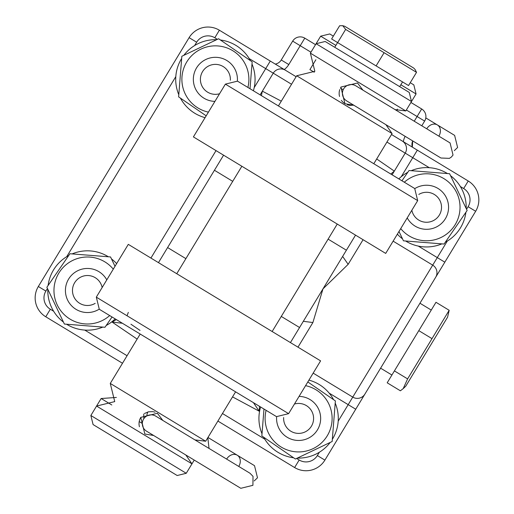 <?xml version="1.0" encoding="UTF-8"?>
<svg xmlns="http://www.w3.org/2000/svg" width="514" height="514" viewBox="0 0 514 514"><rect width="100%" height="100%" fill="white"/><g stroke="black" fill="none" stroke-linecap="round" stroke-linejoin="round"><path stroke-width="0.77" d="M425.804 117.918L437.375 124.934A8.815 7.093 121.2 0 0 426.742 128.796M438.872 136.146A8.815 7.093 121.2 0 0 437.375 124.934M207.952 437.465L237.262 455.224A8.815 7.093 121.2 0 0 226.629 459.092M238.759 466.442A8.815 7.093 121.2 0 0 237.262 455.224M146.869 415.922A8.815 8.815 0 0 1 147.91 411.958M411.489 101.515L405.784 110.94L310.385 53.148L316.097 43.722L325.182 41.493L409.26 92.436L411.489 101.515L316.097 43.722L320.665 36.179L329.75 33.95L333.342 36.128M320.665 36.179L335.893 45.405M400.836 84.752L416.064 93.978L410.924 102.459L421.666 108.968A8.815 8.815 0 0 1 424.641 121.079L421.782 125.795M143.747 414.027L143.836 418.672M116.37 397.444L101.136 398.523L111.801 404.981M139.172 421.57L142.301 423.465M410.243 82.715L413.834 84.894L416.064 93.978M155.684 416.109A8.815 8.815 -58.8 0 0 143.579 419.083A8.815 8.815 -58.8 0 0 146.548 431.188L240.809 488.3L252.92 485.325L253.016 476.349L249.952 473.221L155.684 416.109M355.797 85.819A8.815 8.815 -58.8 0 0 343.693 88.787A8.815 8.815 -58.8 0 0 346.661 100.898L440.922 158.01L449.409 158.363L451.356 157.053L453.033 155.035L450.065 142.924L355.797 85.819M185.817 454.98L191.96 463.859L96.568 406.06L101.136 398.523M144.839 434.015L153.667 435.499L144.839 434.015L140.752 417.368L139.615 419.822M385.93 124.69L392.073 133.563L296.681 75.77L278.408 105.935L237.5 81.148L414.708 188.516L417.683 200.627L225.389 84.123L237.5 81.148M357.513 82.985L362.916 90.13L357.513 82.985L340.866 87.072L344.952 103.725L353.78 105.209M353.857 105.19L349.578 105.364M349.565 105.364L347.303 104.824M344.521 103.455L342.877 102.145M342.774 102.042L341.341 100.371M339.516 96.484L339.144 94.325M339.144 94.261L339.189 91.98M339.195 91.916L339.709 89.59M139.397 426.755L139.031 424.622M139.031 424.551L139.076 422.277M139.082 422.212L139.596 419.88M186.248 473.285L177.169 475.514L135.131 450.046L93.085 424.57L90.856 415.492L186.248 473.285L191.96 463.859M235.592 391.841L205.671 441.237L110.272 383.438L114.731 401.607L96.568 406.06L90.856 415.492M157.4 413.282L162.803 420.42L157.4 413.282L140.752 417.368M144.492 413.5L148.411 411.83M148.507 411.81L152.78 411.643L155.035 412.177M337.653 42.604L408.527 85.549L416.52 72.352L415.139 69.57L413.719 68.073L344.708 26.265L342.729 25.7L339.625 25.758L331.626 38.955L337.653 42.604L345.646 29.407L342.729 25.7M416.52 72.352L345.646 29.407M376.1 65.901L384.099 52.704M403.214 388.603L405.764 386.194L447.578 317.183L449.178 310.289L407.608 378.895L403.214 388.603L400.393 390.801L387.196 382.801L435.981 302.29L449.178 310.289M418.801 330.643L431.998 338.642M394.411 370.902L407.608 378.895M343.179 89.764L340.332 88.042M314.234 72.23L309.903 69.608L315.885 59.733M396.557 110.51L397.399 109.116M310.957 52.203L300.215 45.695L304.783 38.152A8.815 8.815 0 0 0 292.672 41.126L300.215 45.695L288.791 64.546L281.248 59.977L292.672 41.126A8.815 8.815 0 0 1 304.783 38.152L315.525 44.667M412.344 147.132L412.703 140.913A8.815 8.815 0 0 0 412.344 147.132A8.815 8.815 0 0 1 412.703 140.913M279.275 62.245L279.905 61.68M281.248 59.977A8.815 8.815 0 0 1 275.273 64.089A8.815 8.815 0 0 0 281.248 59.977M96.317 297.15L128.301 244.362L320.595 360.867L288.611 413.654L96.317 297.15L99.292 309.261L187.899 362.942L135.863 331.421L140.2 334.049L110.272 383.438M140.026 330.399L130.929 324.212M225.389 84.123L193.405 136.904L289.555 195.159L385.699 253.408L417.683 200.627M400.277 335.693L378.349 371.892M466.558 209.282L468.119 206.699L475.662 211.267L355.733 409.221L348.19 404.653L352.758 397.11A8.815 8.815 0 0 0 364.869 394.135M210.239 433.694L217.891 421.062L294.618 467.554A22.044 22.044 0 0 0 324.893 460.12L355.733 409.221M270.28 61.063L265.712 68.606L273.255 73.174L262.358 91.158L273.255 73.174A8.815 8.815 0 0 1 285.366 70.2A8.815 8.815 0 0 0 273.255 73.174A8.815 8.815 0 0 1 285.366 70.2L219.382 30.223A22.044 22.044 0 0 0 189.107 37.657L38.338 286.504A22.044 22.044 0 0 0 45.765 316.778L122.499 363.269M285.366 70.2L296.109 76.715M391.501 134.507L417.329 150.159L412.761 157.695L405.218 153.127A8.815 8.815 0 0 0 402.25 141.016M468.119 206.699A13.223 13.223 0 0 0 463.667 188.535L468.235 180.999A22.044 22.044 0 0 1 475.662 211.267A22.044 22.044 0 0 0 468.235 180.999L417.329 150.159M393.126 241.156L432.711 265.14A8.815 8.815 0 0 1 435.686 277.252A8.815 8.815 0 0 0 432.711 265.14L352.758 397.11L313.167 373.125L352.758 397.11M363.077 239.704L348.158 264.324L322.985 288.868L312.891 322.541L303.331 321.301L355.534 235.136M112.752 321.07L112.136 322.098L116.325 319.579M158.466 262.641L167.603 247.562L185.888 258.638M223.571 155.183L167.603 247.562M260.123 94.852L262.358 91.158L281.293 101.168M376.685 158.961L394.328 171.111L405.218 153.127L392.086 174.811L394.328 171.111L390.826 174.047M348.158 264.324L342.632 256.428M259.474 406.311L259.178 411.187L259.801 410.159M253.415 402.635L259.178 411.187L232.534 396.892M137.142 339.099L112.136 322.098L122.383 323.248M127.215 315.32L128.327 312.377M290.429 342.594L303.331 321.301M261.375 95.61L262.358 91.164M187.899 362.942L276.5 416.629L288.611 413.654M326.101 134.829L274.071 103.308M208.421 112.123A33.506 33.506 0 0 1 182.232 74.536A33.506 33.506 0 0 1 218.032 45.952A33.506 33.506 0 0 1 247.902 87.451M206.178 115.823L178.628 96.87L181.84 56.27L218.604 38.756L252.156 61.834L250.022 88.736M205.067 117.661A39.674 39.674 0 0 1 180.427 98.103M178.795 94.692A39.674 39.674 0 0 1 181.667 58.448M183.813 55.332A39.674 39.674 0 0 1 216.632 39.694M220.403 39.996A39.674 39.674 0 0 1 250.357 60.601M251.982 64.012A39.674 39.674 0 0 1 253.389 90.772M237.365 81.071A22.044 22.044 0 0 0 195.84 69.165A22.044 22.044 0 0 0 214.923 101.386M230.349 80.255A14.99 14.99 0 0 0 202.098 72.429A14.99 14.99 0 0 0 219.555 93.754M404.306 182.213A33.506 33.506 0 0 1 459.934 209.924A33.506 33.506 0 0 1 400.714 228.627M401.954 180.787L409.022 170.513L449.615 173.726L467.136 210.489L444.051 244.041L403.458 240.828L398.992 231.467M305.579 385.654A33.506 33.506 0 0 1 331.768 423.24A33.506 33.506 0 0 1 295.968 451.825A33.506 33.506 0 0 1 266.098 410.326M307.822 381.953L335.372 400.907L332.16 441.507L295.396 459.021L261.844 435.943L263.978 409.035M109.694 315.564A33.506 33.506 0 0 1 54.066 287.853A33.506 33.506 0 0 1 113.286 269.15M112.046 316.99L104.978 327.264L64.385 324.051L46.864 287.287L69.949 253.736L110.542 256.949L115.007 266.31M398.819 178.885A39.674 39.674 0 0 1 407.782 172.312M411.2 170.687A39.674 39.674 0 0 1 447.437 173.552M450.56 175.698A39.674 39.674 0 0 1 466.192 208.517M465.896 212.295A39.674 39.674 0 0 1 445.291 242.242M441.873 243.867A39.674 39.674 0 0 1 405.636 241.002M402.513 238.856A39.674 39.674 0 0 1 397.361 234.166M308.933 380.116A39.674 39.674 0 0 1 333.573 399.667M335.205 403.085A39.674 39.674 0 0 1 332.333 439.329M330.187 442.445A39.674 39.674 0 0 1 297.368 458.083M293.597 457.781A39.674 39.674 0 0 1 263.643 437.176M262.018 433.765A39.674 39.674 0 0 1 260.611 406.998M115.181 318.886A39.674 39.674 0 0 1 106.218 325.465M102.8 327.09A39.674 39.674 0 0 1 66.563 324.225M63.44 322.079A39.674 39.674 0 0 1 47.808 289.26M48.104 285.482A39.674 39.674 0 0 1 68.709 255.535M72.127 253.903A39.674 39.674 0 0 1 108.364 256.775M111.487 258.921A39.674 39.674 0 0 1 116.639 263.611M407.216 217.891A22.044 22.044 0 0 0 446.081 217.461A22.044 22.044 0 0 0 414.837 188.593M411.849 210.258A14.99 14.99 0 0 0 439.83 214.203A14.99 14.99 0 0 0 418.807 194.433M276.635 416.706A22.044 22.044 0 0 0 318.16 428.612A22.044 22.044 0 0 0 299.077 396.384M283.651 417.522A14.99 14.99 0 0 0 311.902 425.348A14.99 14.99 0 0 0 294.445 404.023M106.783 279.879A22.044 22.044 0 0 0 67.919 280.31A22.044 22.044 0 0 0 99.163 309.184M102.151 287.519A14.99 14.99 0 0 0 74.17 283.574A14.99 14.99 0 0 0 95.193 303.344M439.714 127.581A8.815 5.693 -58.8 0 0 437.947 125.275L454.633 135.388L437.947 125.275M239.601 457.878A8.815 5.693 -58.8 0 0 237.834 455.571L254.52 465.678L237.834 455.571M421.666 108.968A8.815 8.815 0 0 1 424.641 121.079L417.098 116.511L421.666 108.968M414.245 121.22L417.098 116.511L406.349 110.002M288.791 64.546A17.637 17.637 0 0 1 284.261 69.538M403.349 141.684A17.637 17.637 0 0 1 405.135 136.326M296.604 458.443L299.187 460.011L294.618 467.554A22.044 22.044 0 0 0 324.893 460.12L317.35 455.552L319.355 452.243M338.193 421.152L348.19 404.653L329.178 393.133M444.822 262.172L437.286 257.604L447.283 241.098M418.274 246.084L437.286 257.604L432.711 265.14M217.396 39.334L214.813 37.766L219.382 30.223A22.044 22.044 0 0 0 189.107 37.657L196.65 42.225L194.645 45.534M254.199 87.618L265.712 68.606L249.213 58.609M273.255 73.174L291.541 84.251M386.933 142.05L405.218 153.127M463.667 188.535L460.358 186.531M429.267 167.692L412.761 157.695L401.248 176.707M312.891 322.541L297.972 347.162M216.028 150.615L150.923 258.073M214.813 37.766A13.223 13.223 0 0 0 196.65 42.225M175.807 76.625L66.717 256.679M47.442 288.495L45.881 291.078A13.223 13.223 0 0 0 50.333 309.242L53.642 311.24M84.733 330.078L127.067 355.727M222.459 413.519L264.787 439.168M299.187 460.011A13.223 13.223 0 0 0 317.35 455.552M45.881 291.078L38.338 286.504A22.044 22.044 0 0 0 45.765 316.778L50.333 309.242M281.28 316.431L299.566 327.514M214.434 170.262L232.72 181.346M328.112 239.138L346.397 250.215M454.633 135.388L457.601 147.492L454.305 150.653M254.52 465.678L257.488 477.789L254.192 480.943M209.037 448.433L207.81 437.703M190.816 465.742L194.247 460.088M233.266 463.108L249.952 473.221M197.389 441.372L194.954 439.9L205.671 441.237M433.379 132.818L450.065 142.924M397.502 111.082L395.067 109.604L405.784 110.94M310.385 53.148L314.844 71.311L296.681 75.77M392.073 133.563L373.8 163.728M337.248 224.059L272.144 331.517M241.856 166.26L176.752 273.718M337.602 42.572L334.749 47.288M402.552 81.925L399.699 86.641M431.265 310.07L419.951 303.221M391.912 375.021L380.604 368.172"/></g></svg>
